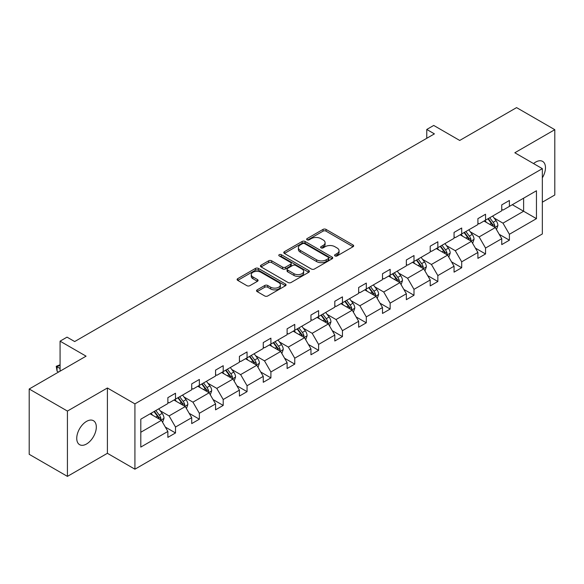 <?xml version="1.0" encoding="UTF-8"?>
<svg xmlns="http://www.w3.org/2000/svg" width="584" height="584" viewBox="0 0 584 584"><rect width="100%" height="100%" fill="white"/><g stroke="black" fill="none" stroke-linecap="round" stroke-linejoin="round"><path stroke-width="0.88" d="M335.004 255.923A1.482 0.854 0 0 0 337.099 255.923L353.05 246.718A2.124 1.226 0 0 0 353.67 245.857A2.124 1.226 0 0 0 353.05 244.988L326.033 229.395A2.124 1.226 0 0 0 323.032 229.395L307.089 238.601A1.482 0.854 0 0 0 306.658 239.206A1.482 0.854 0 0 0 307.089 239.812A1.482 0.854 0 0 0 309.192 239.812L311.257 238.622A6.789 3.92 0 0 1 320.857 238.622L323.113 239.922A6.789 3.92 0 0 1 325.098 242.688A6.789 3.92 0 0 1 323.113 245.463L321.047 246.652A1.482 0.854 0 0 0 320.609 247.258A1.482 0.854 0 0 0 321.047 247.864A1.482 0.854 0 0 0 323.149 247.864L325.208 246.674A6.789 3.92 0 0 1 334.814 246.674L337.063 247.974A6.789 3.92 0 0 1 339.056 250.748A6.789 3.92 0 0 1 337.063 253.522L335.004 254.712A1.482 0.854 0 0 0 334.566 255.317A1.482 0.854 0 0 0 335.004 255.923L335.004 254.712M86.527 443.993A13.833 7.986 120 0 0 95.572 431.795A13.833 7.986 120 0 0 93.447 420.706A13.833 7.986 120 0 0 86.527 421.392A13.833 7.986 120 0 0 77.49 433.591A13.833 7.986 120 0 0 79.614 444.679A13.833 7.986 120 0 0 86.527 443.993M542.339 177.821A13.833 7.986 120 0 0 542.609 161.388A13.833 7.986 120 0 0 535.689 162.075A13.833 7.986 120 0 0 533.557 163.578M542.339 202.188L554.8 194.998L554.8 129.685L516.577 107.617L459.71 140.452L433.722 125.443L426.765 129.458L426.765 138.284M67.423 476.383L107.398 453.301L107.398 387.988L67.423 411.07L67.423 476.383L29.2 454.315L29.2 389.002L86.074 356.167L60.079 341.166L60.079 371.176M67.423 411.07L29.2 389.002M257.157 289.868A2.124 1.226 0 0 0 256.537 290.73A2.124 1.226 0 0 0 257.157 291.599L264.734 295.971A2.124 1.226 0 0 0 267.735 295.971L285.445 285.751A2.124 1.226 0 0 0 286.065 284.882A2.124 1.226 0 0 0 285.445 284.014L258.435 268.421A2.124 1.226 0 0 0 255.434 268.421L237.724 278.648A2.124 1.226 0 0 0 237.104 279.51A2.124 1.226 0 0 0 237.724 280.378L246.879 285.664A2.124 1.226 0 0 0 249.879 285.664L257.456 281.291A2.124 1.226 0 0 0 258.077 280.422A2.124 1.226 0 0 0 257.456 279.553L252.916 276.933A5.679 3.278 0 0 1 251.259 274.619A5.679 3.278 0 0 1 254.763 271.589A5.679 3.278 0 0 1 260.946 272.297L278.729 282.568A5.679 3.278 0 0 1 280.393 284.882A5.679 3.278 0 0 1 276.889 287.912A5.679 3.278 0 0 1 270.699 287.204L267.735 285.488A2.124 1.226 0 0 0 264.734 285.488L257.157 289.868L257.157 291.599M60.079 341.166L67.036 337.143L74.679 341.56L434.408 133.875L426.765 129.458M107.398 387.988L134.919 403.873L542.339 168.652L542.339 233.965L134.919 469.193L134.919 403.873M554.8 129.685L514.825 152.76L542.339 168.652M311.403 269.027A2.124 1.226 0 0 0 314.404 269.027L332.113 258.807A2.124 1.226 0 0 0 332.734 257.938A2.124 1.226 0 0 0 332.113 257.07L305.103 241.477A2.124 1.226 0 0 0 302.103 241.477L284.393 251.704A2.124 1.226 0 0 0 283.773 252.565A2.124 1.226 0 0 0 284.393 253.434L311.403 269.027M279.809 256.245A1.482 0.854 0 0 1 281.32 256.456L281.32 254.69L308.775 270.545A2.124 1.226 0 0 1 309.403 271.414A2.124 1.226 0 0 1 308.775 272.275L291.073 282.503A2.124 1.226 0 0 1 288.073 282.503L261.063 266.91L261.063 265.173A2.124 1.226 0 0 0 260.435 266.041A2.124 1.226 0 0 0 261.063 266.91M261.063 265.173L268.64 260.8A2.124 1.226 0 0 1 271.64 260.8L282.59 267.122A2.124 1.226 0 0 0 285.598 267.122L290.62 264.224A2.124 1.226 0 0 0 291.241 263.355A2.124 1.226 0 0 0 290.62 262.486L279.218 255.901A1.482 0.854 0 0 1 278.78 255.296A1.482 0.854 0 0 1 279.7 254.507A1.482 0.854 0 0 1 281.32 254.69M140.802 419.188L167.863 403.566L167.863 397.653L175.507 393.236L175.507 399.149L191.713 389.798L191.713 383.885L199.356 379.469L199.356 385.382L215.562 376.03L215.562 370.11L223.205 365.701L223.205 371.614L239.411 362.255L239.411 356.342L247.054 351.933L247.054 357.846L263.26 348.487L263.26 342.574L270.903 338.165L270.903 344.078L287.109 334.72L287.109 328.807L294.752 324.39L294.752 330.303L310.958 320.952L310.958 315.039L318.601 310.622L318.601 316.535L334.807 307.184L334.807 301.271L342.45 296.854L342.45 302.767L358.656 293.409L358.656 287.496L366.299 283.087L366.299 289L382.505 279.641L382.505 273.728L390.149 269.319L390.149 275.232L406.354 265.873L406.354 259.96L413.998 255.544L413.998 261.457L430.204 252.106L430.204 246.192L437.847 241.776L437.847 247.689L454.053 238.338L454.053 232.425L461.696 228.008L461.696 233.921L477.902 224.563L477.902 218.65L485.545 214.24L485.545 220.153L501.751 210.795L501.751 204.882L509.394 200.473L509.394 206.386L536.455 190.764L536.455 218.65L509.394 234.279L509.394 240.192L501.751 244.601L501.751 238.688L485.545 248.047L485.545 253.96L477.902 258.369L477.902 252.456L461.696 261.814L461.696 267.728L454.053 272.144L454.053 266.224L437.847 275.582L437.847 281.495L430.204 285.912L430.204 279.999L413.998 289.35L413.998 295.263L406.354 299.68L406.354 293.767L390.149 303.118L390.149 309.038L382.505 313.447L382.505 307.534L366.299 316.893L366.299 322.806L358.656 327.215L358.656 321.302L342.45 330.661L342.45 336.574L334.807 340.99L334.807 335.07L318.601 344.429L318.601 350.342L310.958 354.758L310.958 348.845L294.752 358.196L294.752 364.109L287.109 368.526L287.109 362.613L270.903 371.964L270.903 377.884L263.26 382.294L263.26 376.381L247.054 385.739L247.054 391.652L239.411 396.061L239.411 390.149L223.205 399.507L223.205 405.42L215.562 409.837L215.562 403.916L199.356 413.275L199.356 419.188L191.713 423.604L191.713 417.691L175.507 427.043L175.507 432.956L167.863 437.372L167.863 431.459L140.802 447.081L140.802 419.188M173.974 400.033L185.289 406.566L169.083 415.925L160.235 410.815M169.083 415.925L175.507 427.043M185.289 406.566L191.713 417.691M167.863 402.157L169.083 402.858L175.507 399.149M197.823 386.265L209.138 392.798L192.932 402.157L184.084 397.047M192.932 402.157L199.356 413.275M209.138 392.798L215.562 403.916M191.713 388.382L192.932 389.09L199.356 385.382M221.672 372.497L232.987 379.031L216.781 388.382L207.933 383.279M216.781 388.382L223.205 399.507M232.987 379.031L239.411 390.149M215.562 374.614L216.781 375.322L223.205 371.614M245.521 358.729L256.836 365.263L240.63 374.614L231.782 369.504M240.63 374.614L247.054 385.739M256.836 365.263L263.26 376.381M239.411 360.846L240.63 361.554L247.054 357.846M269.37 344.962L280.685 351.488L264.479 360.846L255.631 355.736M264.479 360.846L270.903 371.964M280.685 351.488L287.109 362.613M263.26 347.078L264.479 347.779L270.903 344.078M293.226 331.186L304.534 337.72L288.328 347.078L279.481 341.969M288.328 347.078L294.752 358.196M304.534 337.72L310.958 348.845M287.109 333.311L288.328 334.012L294.752 330.303M317.076 317.419L328.383 323.952L312.177 333.311L303.33 328.201M312.177 333.311L318.601 344.429M328.383 323.952L334.807 335.07M310.958 319.536L312.177 320.244L318.601 316.535M340.925 303.651L352.232 310.184L336.026 319.536L327.179 314.433M336.026 319.536L342.45 330.661M352.232 310.184L358.656 321.302M334.807 305.768L336.026 306.476L342.45 302.767M364.774 289.883L376.081 296.416L359.875 305.768L351.028 300.658M359.875 305.768L366.299 316.893M376.081 296.416L382.505 307.534M358.656 292L359.875 292.708L366.299 289M388.623 276.115L399.93 282.641L383.724 292L374.877 286.89M383.724 292L390.149 303.118M399.93 282.641L406.354 293.767M382.505 278.232L383.724 278.94L390.149 275.232M412.472 262.34L423.78 268.874L407.574 278.232L398.726 273.122M407.574 278.232L413.998 289.35M423.78 268.874L430.204 279.999M406.354 264.464L407.574 265.165L413.998 261.457M436.321 248.572L447.629 255.106L431.423 264.464L422.575 259.354M431.423 264.464L437.847 275.582M447.629 255.106L454.053 266.224M430.204 250.689L431.423 251.397L437.847 247.689M460.17 234.804L471.478 241.338L455.272 250.689L446.424 245.587M455.272 250.689L461.696 261.814M471.478 241.338L477.902 252.456M454.053 236.922L455.272 237.63L461.696 233.921M484.019 221.037L495.327 227.57L479.128 236.922L470.273 231.811M479.128 236.922L485.545 248.047M495.327 227.57L501.751 238.688M477.902 223.154L479.128 223.862L485.545 220.153M512.299 204.707L523.614 211.24L502.977 223.154L494.122 218.044M502.977 223.154L509.394 234.279M536.455 218.65L523.614 211.24L523.614 198.173L536.455 190.764M107.398 453.301L134.919 469.193M501.751 209.386L502.977 210.094L509.394 206.386M140.802 432.255L161.44 420.334L150.125 413.808M161.44 420.334L167.863 431.459M499.225 234.323L509.394 240.192M475.376 248.091L485.545 253.96M451.527 261.858L461.696 267.728M427.678 275.626L437.847 281.495M403.829 289.394L413.998 295.263M379.98 303.169L390.149 309.038M356.13 316.937L366.299 322.806M332.281 330.705L342.45 336.574M308.432 344.472L318.601 350.342M284.583 358.24L294.752 364.109M260.734 372.015L270.903 377.884M236.885 385.783L247.054 391.652M213.036 399.551L223.205 405.42M189.187 413.319L199.356 419.188M165.338 427.086L175.507 432.956M335.596 256.135L337.063 255.288A6.789 3.92 0 0 0 339.056 252.514L339.056 250.748M325.098 242.688L325.098 244.455A6.789 3.92 0 0 1 323.113 247.229L321.638 248.076M353.021 246.733L326.033 231.154A2.124 1.226 0 0 0 323.032 231.154L307.688 240.017M332.084 258.822L305.103 243.243A2.124 1.226 0 0 0 302.103 243.243L284.423 253.449M328.361 258.544A1.482 0.854 0 0 0 328.799 257.938A1.482 0.854 0 0 0 328.361 257.332L304.651 243.645A1.482 0.854 0 0 0 302.548 243.645L300.373 244.9A6.789 3.92 0 0 0 298.387 247.674A6.789 3.92 0 0 0 300.373 250.448L316.579 259.8A6.789 3.92 0 0 0 326.186 259.8L328.361 258.544L328.361 260.311A1.482 0.854 0 0 0 328.799 259.705L328.799 257.938M298.387 247.674L298.387 249.441A6.789 3.92 0 0 0 300.373 252.208L300.373 250.448M328.361 260.311L326.186 261.566A6.789 3.92 0 0 1 316.579 261.566L300.373 252.208M261.084 266.924L268.64 262.566L268.64 260.8M291.241 263.355L291.241 265.121A2.124 1.226 0 0 1 290.62 265.983L285.598 268.888A2.124 1.226 0 0 1 282.59 268.888L271.64 262.566A2.124 1.226 0 0 0 268.64 262.566M281.32 256.456L308.753 272.297M293.964 273.684A5.679 3.278 0 0 0 300.147 274.4A5.679 3.278 0 0 0 303.651 271.37A5.679 3.278 0 0 0 301.986 269.049L295.723 265.435A2.124 1.226 0 0 0 292.723 265.435L287.693 268.333A2.124 1.226 0 0 0 287.072 269.202A2.124 1.226 0 0 0 287.693 270.071L293.964 273.684L293.964 275.451A5.679 3.278 0 0 0 300.147 276.159A5.679 3.278 0 0 0 303.651 273.137L303.651 271.37M287.072 269.202L287.072 270.969A2.124 1.226 0 0 0 287.693 271.837L287.693 270.071M293.964 275.451L287.693 271.837M280.393 284.882L280.393 286.649A5.679 3.278 0 0 1 276.889 289.679A5.679 3.278 0 0 1 270.699 288.963L267.735 287.255A2.124 1.226 0 0 0 264.734 287.255L257.186 291.613M251.259 274.619L251.259 276.385A5.679 3.278 0 0 0 252.916 278.699L252.916 276.933M257.427 281.305L252.916 278.699M285.445 284.014L285.445 285.751L258.435 270.188A2.124 1.226 0 0 0 255.434 270.188L237.754 280.393M496.495 229.578L497.896 225.519A5.73 3.307 -120 0 0 496.071 220.642L492.641 216.058M486.479 222.46L484.99 220.475M494.487 227.081L494.801 225.767A5.73 3.307 -120 0 0 493.166 222.314L489.735 217.737M488.297 218.562L492.071 223.606A2.92 1.686 60 0 1 492.604 224.497L494.801 225.767M487.896 218.796L491.326 223.38A5.73 3.307 60 0 1 492.757 226.081M472.646 243.346L474.047 239.287A5.73 3.307 -120 0 0 472.222 234.41L468.784 229.826M462.63 236.228L461.141 234.242M470.638 240.849L470.952 239.535A5.73 3.307 -120 0 0 469.317 236.089L465.886 231.505M464.448 232.337L468.222 237.374A2.92 1.686 60 0 1 468.755 238.265L470.952 239.535M464.046 232.563L467.477 237.148A5.73 3.307 60 0 1 468.908 239.849M448.797 257.121L450.198 253.054A5.73 3.307 -120 0 0 448.373 248.178L444.935 243.594M438.781 249.996L437.292 248.01M446.782 254.617L447.103 253.303A5.73 3.307 -120 0 0 445.468 249.857L442.037 245.273M440.599 246.105L444.373 251.142A2.92 1.686 60 0 1 444.906 252.032L447.103 253.303M440.197 246.331L443.628 250.916A5.73 3.307 60 0 1 445.059 253.624M424.948 270.888L426.349 266.83A5.73 3.307 -120 0 0 424.524 261.946L421.086 257.369M414.932 263.764L413.443 261.778M422.933 268.385L423.254 267.071A5.73 3.307 -120 0 0 421.619 263.625L418.188 259.041M416.75 259.873L420.524 264.917A2.92 1.686 60 0 1 421.057 265.8L423.254 267.071M416.348 260.099L419.779 264.683A5.73 3.307 60 0 1 421.21 267.392M401.099 284.656L402.5 280.597A5.73 3.307 -120 0 0 400.675 275.714L397.237 271.137M391.083 277.539L389.594 275.546M399.084 282.152L399.405 280.838A5.73 3.307 -120 0 0 397.77 277.393L394.339 272.816M392.901 273.641L396.675 278.685A2.92 1.686 60 0 1 397.208 279.568L399.405 280.838M392.499 273.874L395.93 278.451A5.73 3.307 60 0 1 397.361 281.159M377.242 298.424L378.651 294.365A5.73 3.307 -120 0 0 376.826 289.489L373.388 284.904M367.234 291.307L365.745 289.321M375.235 295.927L375.556 294.606A5.73 3.307 -120 0 0 373.921 291.161L370.49 286.583M369.051 287.408L372.826 292.453A2.92 1.686 60 0 1 373.358 293.336L375.556 294.606M368.65 287.642L372.081 292.226A5.73 3.307 60 0 1 373.512 294.927M353.393 312.192L354.802 308.133A5.73 3.307 -120 0 0 352.977 303.257L349.539 298.672M343.385 305.074L341.896 303.089M351.386 309.695L351.707 308.381A5.73 3.307 -120 0 0 350.072 304.936L346.641 300.351M345.202 301.176L348.976 306.22A2.92 1.686 60 0 1 349.509 307.111L351.707 308.381M344.801 301.41L348.232 305.994A5.73 3.307 60 0 1 349.663 308.695M329.544 325.967L330.953 321.901A5.73 3.307 -120 0 0 329.128 317.024L325.689 312.44M319.536 318.842L318.046 316.856M327.536 323.463L327.858 322.149A5.73 3.307 -120 0 0 326.222 318.703L322.784 314.119M321.353 314.951L325.127 319.988A2.92 1.686 60 0 1 325.66 320.879L327.858 322.149M320.952 315.178L324.383 319.762A5.73 3.307 60 0 1 325.814 322.47M305.695 339.735L307.104 335.676A5.73 3.307 -120 0 0 305.279 330.792L301.84 326.215M295.687 332.61L294.197 330.624M303.687 337.231L304.008 335.917A5.73 3.307 -120 0 0 302.373 332.471L298.935 327.887M297.504 328.719L301.278 333.763A2.92 1.686 60 0 1 301.811 334.647L304.008 335.917M297.103 328.945L300.534 333.53A5.73 3.307 60 0 1 301.964 336.238M281.846 353.502L283.255 349.444A5.73 3.307 -120 0 0 281.43 344.56L277.991 339.983M271.837 346.385L270.348 344.392M279.838 350.999L280.159 349.685A5.73 3.307 -120 0 0 278.524 346.239L275.086 341.662M273.655 342.487L277.429 347.531A2.92 1.686 60 0 1 277.962 348.414L280.159 349.685M273.254 342.72L276.685 347.298A5.73 3.307 60 0 1 278.115 350.006M257.997 367.27L259.406 363.212A5.73 3.307 -120 0 0 257.581 358.335L254.142 353.751M247.988 360.153L246.499 358.167M255.989 364.774L256.31 363.452A5.73 3.307 -120 0 0 254.675 360.007L251.237 355.43M249.806 356.255L253.58 361.299A2.92 1.686 60 0 1 254.113 362.182L256.31 363.452M249.404 356.488L252.836 361.065A5.73 3.307 60 0 1 254.266 363.774M234.148 381.038L235.556 376.979A5.73 3.307 -120 0 0 233.731 372.103L230.293 367.518M224.139 373.921L222.65 371.935M232.14 378.541L232.461 377.227A5.73 3.307 -120 0 0 230.826 373.782L227.388 369.197M225.957 370.022L229.731 375.067A2.92 1.686 60 0 1 230.264 375.957L232.461 377.227M225.555 370.256L228.986 374.84A5.73 3.307 60 0 1 230.417 377.541M210.298 394.813L211.707 390.747A5.73 3.307 -120 0 0 209.875 385.871L206.444 381.286M200.29 387.688L198.801 385.703M208.291 392.309L208.612 390.995A5.73 3.307 -120 0 0 206.977 387.55L203.539 382.965M202.108 383.798L205.882 388.834A2.92 1.686 60 0 1 206.415 389.725L208.612 390.995M201.706 384.024L205.137 388.608A5.73 3.307 60 0 1 206.568 391.309M186.449 408.581L187.858 404.522A5.73 3.307 -120 0 0 186.026 399.639L182.595 395.061M176.441 401.456L174.952 399.471M184.442 406.077L184.763 404.763A5.73 3.307 -120 0 0 183.128 401.317L179.69 396.733M178.259 397.565L182.033 402.61A2.92 1.686 60 0 1 182.566 403.493L184.763 404.763M177.857 397.792L181.288 402.376A5.73 3.307 60 0 1 182.719 405.084M162.6 422.349L164.009 418.29A5.73 3.307 -120 0 0 162.177 413.406L158.746 408.829M152.592 415.224L151.103 413.238M60.079 365.051L57.071 366.788L57.071 371.198L58.553 372.059M160.593 419.845L160.914 418.531A5.73 3.307 -120 0 0 159.279 415.085L155.84 410.508M154.41 411.333L158.184 416.377A2.92 1.686 60 0 1 158.717 417.261L160.914 418.531M154.008 411.567L157.439 416.144A5.73 3.307 60 0 1 158.87 418.852M57.071 371.198L56.232 366.299L60.079 368.526M56.232 366.299L60.079 364.796M337.063 255.288L337.063 253.522M321.047 247.864L321.047 246.652M323.113 247.229L323.113 245.463M307.089 239.812L307.089 238.601M323.032 231.154L323.032 229.395M326.033 231.154L326.033 229.395M353.05 246.718L353.05 244.988M284.393 253.434L284.393 251.704M302.103 243.243L302.103 241.477M305.103 243.243L305.103 241.477M332.113 258.807L332.113 257.07M316.579 261.566L316.579 259.8M326.186 261.566L326.186 259.8M271.64 262.566L271.64 260.8M282.59 268.888L282.59 267.122M285.598 268.888L285.598 267.122M290.62 265.983L290.62 264.224M308.775 272.275L308.775 270.545M264.734 287.255L264.734 285.488M267.735 287.255L267.735 285.488M270.699 288.963L270.699 287.204M257.456 281.291L257.456 279.553M237.724 280.378L237.724 278.648M255.434 270.188L255.434 268.421M258.435 270.188L258.435 268.421M494.918 227.329L497.86 225.628M493.166 222.314L496.071 220.642M489.699 224.314L491.326 223.38M471.069 241.097L474.011 239.396M469.317 236.089L472.222 234.41M465.849 238.089L467.477 237.148M447.22 254.865L450.162 253.171M445.468 249.857L448.373 248.178M442 251.857L443.628 250.916M423.371 268.64L426.313 266.939M421.619 263.625L424.524 261.946M418.151 265.625L419.779 264.683M399.522 282.408L402.464 280.707M397.77 277.393L400.675 275.714M394.302 279.393L395.93 278.451M375.673 296.176L378.614 294.475M373.921 291.161L376.826 289.489M370.453 293.161L372.081 292.226M351.823 309.943L354.765 308.243M350.072 304.936L352.977 303.257M346.604 306.936L348.232 305.994M327.974 323.711L330.916 322.018M326.222 318.703L329.128 317.024M322.755 320.704L324.383 319.762M304.125 337.486L307.067 335.785M302.373 332.471L305.279 330.792M298.906 334.471L300.534 333.53M280.276 351.254L283.218 349.553M278.524 346.239L281.43 344.56M275.057 348.239L276.685 347.298M256.427 365.022L259.369 363.321M254.675 360.007L257.581 358.335M251.208 362.007L252.836 361.065M232.578 378.79L235.52 377.089M230.826 373.782L233.731 372.103M227.358 375.782L228.986 374.84M208.729 392.558L211.671 390.864M206.977 387.55L209.875 385.871M203.509 389.55L205.137 388.608M184.88 406.325L187.822 404.632M183.128 401.317L186.026 399.639M179.66 403.318L181.288 402.376M161.031 420.1L163.973 418.399M159.279 415.085L162.177 413.406M155.811 417.086L157.439 416.144"/></g></svg>
